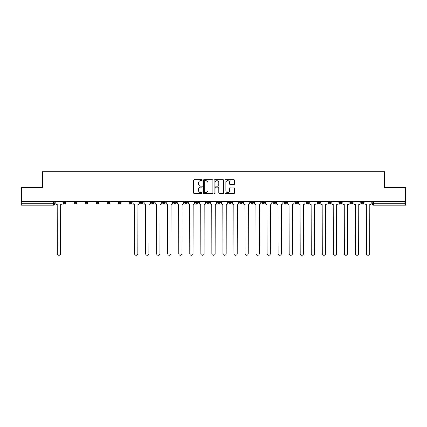 <?xml version="1.0" encoding="UTF-8"?>
<svg xmlns="http://www.w3.org/2000/svg" width="427" height="427" viewBox="0 0 427 427"><rect width="100%" height="100%" fill="white"/><g stroke="black" fill="none" stroke-linecap="round" stroke-linejoin="round"><path stroke-width="0.64" d="M202.179 180.183A0.486 0.486 0 0 0 201.688 179.692L194.312 179.692A0.694 0.694 0 0 0 193.612 180.391L193.612 192.892A0.694 0.694 0 0 0 194.312 193.586L201.688 193.586A0.486 0.486 0 0 0 202.179 193.1A0.486 0.486 0 0 0 201.688 192.614L200.733 192.614A2.22 2.22 0 0 1 198.512 190.394L198.512 189.353A2.22 2.22 0 0 1 200.733 187.127L201.688 187.127A0.486 0.486 0 0 0 202.179 186.642A0.486 0.486 0 0 0 201.688 186.156L200.733 186.156A2.22 2.22 0 0 1 198.512 183.93L198.512 182.889A2.22 2.22 0 0 1 200.733 180.669L201.688 180.669A0.486 0.486 0 0 0 202.179 180.183M361.135 201.576L361.135 202.355L363.964 202.355A1.414 1.414 0 0 1 362.55 203.77A1.414 1.414 0 0 1 361.135 202.355L361.135 201.576M350.092 201.576L350.092 202.355L352.926 202.355A1.414 1.414 0 0 1 351.506 203.77A1.414 1.414 0 0 1 350.092 202.355L350.092 201.576M283.848 201.576L283.848 202.355L286.677 202.355A1.414 1.414 0 0 1 285.263 203.77A1.414 1.414 0 0 1 283.848 202.355L283.848 201.576M272.81 201.576L272.81 202.355L275.639 202.355A1.414 1.414 0 0 1 274.225 203.77A1.414 1.414 0 0 1 272.81 202.355L272.81 201.576M261.767 201.576L261.767 202.355L264.596 202.355A1.414 1.414 0 0 1 263.181 203.77A1.414 1.414 0 0 1 261.767 202.355L261.767 201.576M239.686 201.576L239.686 202.355L242.515 202.355A1.414 1.414 0 0 1 241.1 203.77A1.414 1.414 0 0 1 239.686 202.355L239.686 201.576M217.605 202.355L217.605 201.576L217.605 202.355A1.414 1.414 0 0 0 219.019 203.77A1.414 1.414 0 0 1 217.605 202.355L220.433 202.355A1.414 1.414 0 0 1 219.019 203.77A1.414 1.414 0 0 0 220.433 202.355L220.433 201.576L220.433 202.355M206.567 202.355L206.567 201.576L206.567 202.355A1.414 1.414 0 0 0 207.981 203.77A1.414 1.414 0 0 1 206.567 202.355L209.395 202.355A1.414 1.414 0 0 1 207.981 203.77M195.523 202.355L195.523 201.576L195.523 202.355A1.414 1.414 0 0 0 196.938 203.77A1.414 1.414 0 0 1 195.523 202.355L198.352 202.355A1.414 1.414 0 0 1 196.938 203.77A1.414 1.414 0 0 0 198.352 202.355L198.352 201.576L198.352 202.355M184.485 201.576L184.485 202.355L187.314 202.355A1.414 1.414 0 0 1 185.9 203.77A1.414 1.414 0 0 1 184.485 202.355L184.485 201.576M173.442 201.576L173.442 202.355L176.271 202.355A1.414 1.414 0 0 1 174.856 203.77A1.414 1.414 0 0 1 173.442 202.355L173.442 201.576M162.404 201.576L162.404 202.355L165.233 202.355A1.414 1.414 0 0 1 163.819 203.77A1.414 1.414 0 0 1 162.404 202.355L162.404 201.576M151.361 202.355L151.361 201.576L151.361 202.355A1.414 1.414 0 0 0 152.775 203.77A1.414 1.414 0 0 1 151.361 202.355L154.19 202.355A1.414 1.414 0 0 1 152.775 203.77M129.28 202.355L129.28 201.576L129.28 202.355A1.414 1.414 0 0 0 130.694 203.77A1.414 1.414 0 0 1 129.28 202.355L132.108 202.355A1.414 1.414 0 0 1 130.694 203.77A1.414 1.414 0 0 0 132.108 202.355L132.108 201.576L132.108 202.355M118.236 202.355L118.236 201.576L118.236 202.355A1.414 1.414 0 0 0 119.656 203.77A1.414 1.414 0 0 1 118.236 202.355L121.071 202.355A1.414 1.414 0 0 1 119.656 203.77A1.414 1.414 0 0 0 121.071 202.355L121.071 201.576L121.071 202.355M107.198 202.355L107.198 201.576L107.198 202.355A1.414 1.414 0 0 0 108.613 203.77A1.414 1.414 0 0 1 107.198 202.355L110.027 202.355A1.414 1.414 0 0 1 108.613 203.77A1.414 1.414 0 0 0 110.027 202.355L110.027 201.576L110.027 202.355M96.155 202.355L96.155 201.576L96.155 202.355A1.414 1.414 0 0 0 97.575 203.77A1.414 1.414 0 0 1 96.155 202.355L98.989 202.355A1.414 1.414 0 0 1 97.575 203.77M85.117 202.355L85.117 201.576L85.117 202.355A1.414 1.414 0 0 0 86.532 203.77A1.414 1.414 0 0 1 85.117 202.355L87.946 202.355A1.414 1.414 0 0 1 86.532 203.77A1.414 1.414 0 0 0 87.946 202.355L87.946 201.576L87.946 202.355M74.074 202.355L74.074 201.576L74.074 202.355A1.414 1.414 0 0 0 75.494 203.77A1.414 1.414 0 0 1 74.074 202.355L76.908 202.355A1.414 1.414 0 0 1 75.494 203.77A1.414 1.414 0 0 0 76.908 202.355L76.908 201.576L76.908 202.355M233.804 184.592A0.694 0.694 0 0 0 234.498 183.898L234.498 180.391A0.694 0.694 0 0 0 233.804 179.692L225.605 179.692A0.694 0.694 0 0 0 224.912 180.391L224.912 192.892A0.694 0.694 0 0 0 225.605 193.586L233.804 193.586A0.694 0.694 0 0 0 234.498 192.892L234.498 188.654A0.694 0.694 0 0 0 233.804 187.96L230.292 187.96A0.694 0.694 0 0 0 229.598 188.654L229.598 190.757A1.857 1.857 0 0 1 227.74 192.614A1.857 1.857 0 0 1 225.883 190.757L225.883 182.526A1.857 1.857 0 0 1 227.74 180.669A1.857 1.857 0 0 1 229.598 182.526L229.598 183.898A0.694 0.694 0 0 0 230.292 184.592L233.804 184.592M21.35 201.576L21.35 187.49L42.438 187.49L42.438 171.707L384.562 171.707L384.562 187.49L405.65 187.49L405.65 201.576L21.35 201.576L21.35 203.77L54.827 203.77L54.827 201.576L54.827 203.77A1.414 1.414 0 0 1 53.412 205.184L21.35 205.184L21.35 203.77M212.892 180.391A0.694 0.694 0 0 0 212.198 179.692L203.999 179.692A0.694 0.694 0 0 0 203.305 180.391L203.305 192.892A0.694 0.694 0 0 0 203.999 193.586L212.198 193.586A0.694 0.694 0 0 0 212.892 192.892L212.892 180.391M214.802 179.692L223.001 179.692A0.694 0.694 0 0 1 223.695 180.391L223.695 192.892A0.694 0.694 0 0 1 223.001 193.586L219.494 193.586A0.694 0.694 0 0 1 218.795 192.892L218.795 187.821A0.694 0.694 0 0 0 218.101 187.127L215.774 187.127A0.694 0.694 0 0 0 215.08 187.821L215.08 193.1A0.486 0.486 0 0 1 214.594 193.586A0.486 0.486 0 0 1 214.108 193.1L214.108 180.391A0.694 0.694 0 0 1 214.802 179.692M372.173 201.576L372.173 203.77L405.65 203.77L405.65 205.184L373.588 205.184A1.414 1.414 0 0 1 372.173 203.77L372.173 201.576M405.65 201.576L405.65 203.77M363.964 201.576L363.964 202.355M352.926 201.576L352.926 202.355L352.926 201.576M341.883 201.576L341.883 202.355A1.414 1.414 0 0 1 340.468 203.77A1.414 1.414 0 0 1 339.054 202.355L341.883 202.355M339.054 201.576L339.054 202.355M330.845 201.576L330.845 202.355A1.414 1.414 0 0 1 329.425 203.77A1.414 1.414 0 0 1 328.011 202.355L330.845 202.355M328.011 201.576L328.011 202.355M319.802 201.576L319.802 202.355A1.414 1.414 0 0 1 318.387 203.77A1.414 1.414 0 0 1 316.973 202.355L319.802 202.355M316.973 201.576L316.973 202.355M308.764 201.576L308.764 202.355A1.414 1.414 0 0 1 307.344 203.77A1.414 1.414 0 0 1 305.929 202.355L308.764 202.355M305.929 201.576L305.929 202.355M297.72 201.576L297.72 202.355A1.414 1.414 0 0 1 296.306 203.77A1.414 1.414 0 0 1 294.892 202.355L297.72 202.355M294.892 201.576L294.892 202.355M286.677 201.576L286.677 202.355A1.414 1.414 0 0 1 285.263 203.77M275.639 201.576L275.639 202.355M264.596 202.355L264.596 201.576L264.596 202.355A1.414 1.414 0 0 1 263.181 203.77M253.558 201.576L253.558 202.355A1.414 1.414 0 0 1 252.143 203.77A1.414 1.414 0 0 1 250.729 202.355A1.414 1.414 0 0 0 252.143 203.77A1.414 1.414 0 0 0 253.558 202.355L250.729 202.355L250.729 201.576M242.515 202.355L242.515 201.576L242.515 202.355A1.414 1.414 0 0 1 241.1 203.77M231.477 201.576L231.477 202.355A1.414 1.414 0 0 1 230.062 203.77A1.414 1.414 0 0 1 228.648 202.355A1.414 1.414 0 0 0 230.062 203.77M228.648 201.576L228.648 202.355L231.477 202.355M209.395 201.576L209.395 202.355L209.395 201.576M187.314 202.355L187.314 201.576L187.314 202.355A1.414 1.414 0 0 1 185.9 203.77M176.271 202.355L176.271 201.576L176.271 202.355A1.414 1.414 0 0 1 174.856 203.77M165.233 202.355L165.233 201.576L165.233 202.355A1.414 1.414 0 0 1 163.819 203.77M154.19 201.576L154.19 202.355L154.19 201.576M143.152 202.355L143.152 201.576L143.152 202.355A1.414 1.414 0 0 1 141.737 203.77A1.414 1.414 0 0 1 140.323 202.355L143.152 202.355A1.414 1.414 0 0 1 141.737 203.77M140.323 201.576L140.323 202.355M98.989 201.576L98.989 202.355L98.989 201.576M65.865 201.576L65.865 202.355A1.414 1.414 0 0 1 64.45 203.77A1.414 1.414 0 0 1 63.036 202.355A1.414 1.414 0 0 0 64.45 203.77A1.414 1.414 0 0 0 65.865 202.355L65.865 201.576M63.036 201.576L63.036 202.355L65.865 202.355M53.412 201.576L53.412 205.184A1.414 1.414 0 0 0 54.827 203.77M204.763 180.669A0.486 0.486 0 0 0 204.277 181.155L204.277 192.129A0.486 0.486 0 0 0 204.763 192.614L205.771 192.614A2.22 2.22 0 0 0 207.997 190.394L207.997 182.889A2.22 2.22 0 0 0 205.771 180.669L204.763 180.669M218.795 182.559A1.857 1.857 0 0 0 216.937 180.701A1.857 1.857 0 0 0 215.08 182.559L215.08 185.462A0.694 0.694 0 0 0 215.774 186.156L218.101 186.156A0.694 0.694 0 0 0 218.795 185.462L218.795 182.559M55.782 203.06L55.782 201.576L55.782 203.06A1.414 1.414 0 0 0 57.197 204.474L57.303 253.665A1.628 1.628 0 0 0 58.931 255.293A1.628 1.628 0 0 0 60.559 253.665L60.666 204.474A1.414 1.414 0 0 0 62.08 203.06L62.08 201.576L62.08 203.06M57.197 204.474L57.303 253.665M60.559 253.665L60.666 204.474M144.107 203.06L144.107 201.576L144.107 203.06A1.414 1.414 0 0 0 145.522 204.474L145.628 253.665A1.628 1.628 0 0 0 147.256 255.293A1.628 1.628 0 0 0 148.884 253.665L148.991 204.474A1.414 1.414 0 0 0 150.405 203.06L150.405 201.576L150.405 203.06M155.145 203.06L155.145 201.576L155.145 203.06A1.414 1.414 0 0 0 156.565 204.474L156.666 253.665A1.628 1.628 0 0 0 158.294 255.293A1.628 1.628 0 0 0 159.922 253.665L160.029 204.474A1.414 1.414 0 0 0 161.449 203.06L161.449 201.576L161.449 203.06M166.188 203.06L166.188 201.576L166.188 203.06A1.414 1.414 0 0 0 167.603 204.474L167.71 253.665A1.628 1.628 0 0 0 169.338 255.293A1.628 1.628 0 0 0 170.965 253.665L171.072 204.474A1.414 1.414 0 0 0 172.487 203.06L172.487 201.576L172.487 203.06M177.226 203.06L177.226 201.576L177.226 203.06A1.414 1.414 0 0 0 178.646 204.474L178.753 253.665A1.628 1.628 0 0 0 180.375 255.293A1.628 1.628 0 0 0 182.003 253.665L182.11 204.474A1.414 1.414 0 0 0 183.53 203.06L183.53 201.576L183.53 203.06M188.27 203.06L188.27 201.576L188.27 203.06A1.414 1.414 0 0 0 189.684 204.474L189.791 253.665A1.628 1.628 0 0 0 191.419 255.293A1.628 1.628 0 0 0 193.047 253.665L193.153 204.474A1.414 1.414 0 0 0 194.568 203.06L194.568 201.576L194.568 203.06M199.308 203.06L199.308 201.576L199.308 203.06A1.414 1.414 0 0 0 200.727 204.474L200.834 253.665A1.628 1.628 0 0 0 202.457 255.293A1.628 1.628 0 0 0 204.085 253.665L204.191 204.474A1.414 1.414 0 0 0 205.611 203.06L205.611 201.576L205.611 203.06M210.351 203.06L210.351 201.576L210.351 203.06A1.414 1.414 0 0 0 211.765 204.474L211.872 253.665A1.628 1.628 0 0 0 213.5 255.293A1.628 1.628 0 0 0 215.128 253.665L215.235 204.474A1.414 1.414 0 0 0 216.649 203.06L216.649 201.576L216.649 203.06M221.389 203.06L221.389 201.576L221.389 203.06A1.414 1.414 0 0 0 222.809 204.474L222.915 253.665A1.628 1.628 0 0 0 224.543 255.293A1.628 1.628 0 0 0 226.166 253.665L226.273 204.474A1.414 1.414 0 0 0 227.692 203.06L227.692 201.576L227.692 203.06M232.432 203.06L232.432 201.576L232.432 203.06A1.414 1.414 0 0 0 233.847 204.474L233.953 253.665A1.628 1.628 0 0 0 235.581 255.293A1.628 1.628 0 0 0 237.209 253.665L237.316 204.474A1.414 1.414 0 0 0 238.73 203.06L238.73 201.576L238.73 203.06M243.47 203.06L243.47 201.576L243.47 203.06A1.414 1.414 0 0 0 244.89 204.474L244.997 253.665A1.628 1.628 0 0 0 246.625 255.293A1.628 1.628 0 0 0 248.247 253.665L248.354 204.474A1.414 1.414 0 0 0 249.774 203.06L249.774 201.576L249.774 203.06M254.513 203.06L254.513 201.576L254.513 203.06A1.414 1.414 0 0 0 255.928 204.474L256.035 253.665A1.628 1.628 0 0 0 257.662 255.293A1.628 1.628 0 0 0 259.29 253.665L259.397 204.474A1.414 1.414 0 0 0 260.812 203.06L260.812 201.576L260.812 203.06M265.551 203.06L265.551 201.576L265.551 203.06A1.414 1.414 0 0 0 266.971 204.474L267.078 253.665A1.628 1.628 0 0 0 268.706 255.293A1.628 1.628 0 0 0 270.334 253.665L270.435 204.474A1.414 1.414 0 0 0 271.855 203.06L271.855 201.576L271.855 203.06M276.595 203.06L276.595 201.576L276.595 203.06A1.414 1.414 0 0 0 278.009 204.474L278.116 253.665A1.628 1.628 0 0 0 279.744 255.293A1.628 1.628 0 0 0 281.372 253.665L281.478 204.474A1.414 1.414 0 0 0 282.893 203.06L282.893 201.576L282.893 203.06M287.638 203.06L287.638 201.576L287.638 203.06A1.414 1.414 0 0 0 289.052 204.474L289.159 253.665A1.628 1.628 0 0 0 290.787 255.293A1.628 1.628 0 0 0 292.415 253.665L292.516 204.474A1.414 1.414 0 0 0 293.936 203.06L293.936 201.576L293.936 203.06M133.064 201.576L133.064 203.06A1.414 1.414 0 0 0 134.484 204.474L134.585 253.665A1.628 1.628 0 0 0 136.213 255.293A1.628 1.628 0 0 0 137.841 253.665L137.948 204.474A1.414 1.414 0 0 0 139.362 203.06L139.362 201.576M145.522 204.474L145.628 253.665M148.884 253.665L148.991 204.474M156.565 204.474L156.666 253.665M159.922 253.665L160.029 204.474M167.603 204.474L167.71 253.665M170.965 253.665L171.072 204.474M178.646 204.474L178.753 253.665M182.003 253.665L182.11 204.474M189.684 204.474L189.791 253.665M193.047 253.665L193.153 204.474M200.727 204.474L200.834 253.665M204.085 253.665L204.191 204.474M211.765 204.474L211.872 253.665M215.128 253.665L215.235 204.474M222.809 204.474L222.915 253.665M226.166 253.665L226.273 204.474M233.847 204.474L233.953 253.665M237.209 253.665L237.316 204.474M244.89 204.474L244.997 253.665M248.247 253.665L248.354 204.474M255.928 204.474L256.035 253.665M259.29 253.665L259.397 204.474M266.971 204.474L267.078 253.665M270.334 253.665L270.435 204.474M278.009 204.474L278.116 253.665M281.372 253.665L281.478 204.474M289.052 204.474L289.159 253.665M292.415 253.665L292.516 204.474M298.676 203.06L298.676 201.576L298.676 203.06A1.414 1.414 0 0 0 300.09 204.474L300.197 253.665A1.628 1.628 0 0 0 301.825 255.293A1.628 1.628 0 0 0 303.453 253.665L303.56 204.474A1.414 1.414 0 0 0 304.974 203.06L304.974 201.576L304.974 203.06M300.09 204.474L300.197 253.665M303.453 253.665L303.56 204.474M309.719 203.06L309.719 201.576L309.719 203.06A1.414 1.414 0 0 0 311.134 204.474L311.24 253.665A1.628 1.628 0 0 0 312.868 255.293A1.628 1.628 0 0 0 314.496 253.665L314.598 204.474A1.414 1.414 0 0 0 316.017 203.06L316.017 201.576L316.017 203.06M311.134 204.474L311.24 253.665M314.496 253.665L314.598 204.474M320.757 203.06L320.757 201.576L320.757 203.06A1.414 1.414 0 0 0 322.171 204.474L322.278 253.665A1.628 1.628 0 0 0 323.906 255.293A1.628 1.628 0 0 0 325.534 253.665L325.641 204.474A1.414 1.414 0 0 0 327.055 203.06L327.055 201.576L327.055 203.06M322.171 204.474L322.278 253.665M325.534 253.665L325.641 204.474M331.8 203.06L331.8 201.576L331.8 203.06A1.414 1.414 0 0 0 333.215 204.474L333.322 253.665A1.628 1.628 0 0 0 334.949 255.293A1.628 1.628 0 0 0 336.577 253.665L336.679 204.474A1.414 1.414 0 0 0 338.099 203.06L338.099 201.576L338.099 203.06M333.215 204.474L333.322 253.665M336.577 253.665L336.679 204.474M342.838 203.06L342.838 201.576L342.838 203.06A1.414 1.414 0 0 0 344.253 204.474L344.359 253.665A1.628 1.628 0 0 0 345.987 255.293A1.628 1.628 0 0 0 347.615 253.665L347.722 204.474A1.414 1.414 0 0 0 349.137 203.06L349.137 201.576L349.137 203.06M344.253 204.474L344.359 253.665M347.615 253.665L347.722 204.474M353.882 203.06L353.882 201.576L353.882 203.06A1.414 1.414 0 0 0 355.296 204.474L355.403 253.665A1.628 1.628 0 0 0 357.031 255.293A1.628 1.628 0 0 0 358.659 253.665L358.76 204.474A1.414 1.414 0 0 0 360.18 203.06L360.18 201.576L360.18 203.06M355.296 204.474L355.403 253.665M358.659 253.665L358.76 204.474M364.92 203.06L364.92 201.576L364.92 203.06A1.414 1.414 0 0 0 366.334 204.474L366.441 253.665A1.628 1.628 0 0 0 368.069 255.293A1.628 1.628 0 0 0 369.697 253.665L369.803 204.474A1.414 1.414 0 0 0 371.218 203.06L371.218 201.576L371.218 203.06M366.334 204.474L366.441 253.665M369.697 253.665L369.803 204.474M373.588 201.576L373.588 205.184"/></g></svg>
